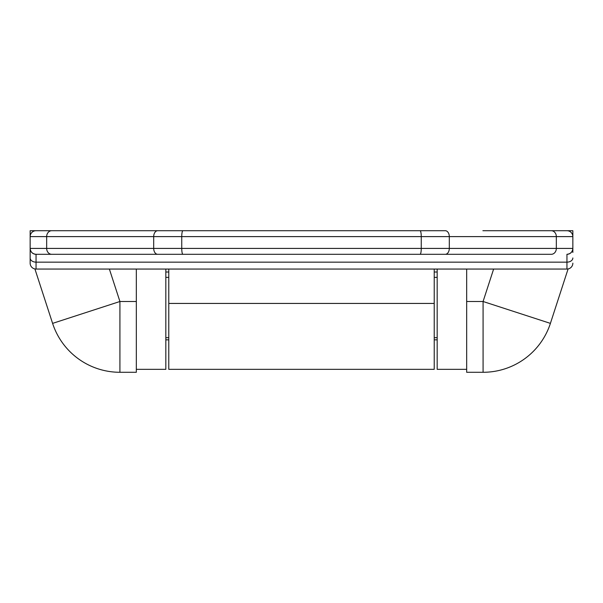 <?xml version="1.0" encoding="UTF-8"?>
<svg xmlns="http://www.w3.org/2000/svg" width="603" height="603" viewBox="0 0 603 603"><rect width="100%" height="100%" fill="white"/><g stroke="black" fill="none" stroke-linecap="round" stroke-linejoin="round"><path stroke-width="0.9" d="M165.825 269.059L165.825 369.338L136.331 369.338M483.078 372.285L483.078 301.5L550.403 323.381A70.785 70.785 0 0 1 483.078 372.285L466.669 372.285L466.669 269.059M136.331 372.285L119.922 372.285L119.922 301.5L136.331 301.5L136.331 372.285M437.175 269.059L437.175 369.338L466.669 369.338M69.971 254.308L120.11 254.308L36.052 254.308L36.052 269.059L566.948 269.059L566.948 254.308C570.506 253.931 572.473 251.964 572.85 248.413L572.85 236.61A5.902 5.902 0 0 0 566.948 230.715L533.029 230.715L572.85 230.715L572.85 252.438M30.15 252.438L30.15 230.715L276.43 230.715L136.331 230.715M482.89 230.715L551.263 230.715A5.902 5.073 90 0 1 556.335 236.61L556.335 248.413L572.85 248.413L572.85 236.61L449.303 236.61L449.303 248.413L556.335 248.413A5.902 5.073 -90 0 1 551.263 254.308L36.052 254.308A5.902 5.902 0 0 1 30.15 248.413L30.15 263.157L30.15 248.413L449.303 248.413A5.902 4.002 -90 0 1 445.3 254.308M136.331 269.059L136.331 301.5M550.403 323.381L568.094 268.946M34.906 268.946L52.597 323.381L119.922 301.5L109.377 269.059M326.57 254.308L551.263 254.308M434.228 369.338L168.772 369.338L168.772 269.059L434.228 269.059L434.228 369.338M276.43 254.308L120.11 254.308M420.057 230.715A5.902 1.198 90 0 1 421.256 236.61L153.697 236.61A5.902 4.002 90 0 1 157.7 230.715L445.3 230.715A5.902 4.002 90 0 1 449.303 236.61L421.256 236.61L421.256 248.413A5.902 1.198 -90 0 1 420.057 254.308M437.175 272.006L434.228 272.006M437.175 339.843L434.228 339.843M165.825 272.006L168.772 272.006M165.825 339.843L168.772 339.843M30.15 236.61A5.902 5.902 0 0 1 36.052 230.715A5.902 5.902 0 0 0 30.15 236.61L46.665 236.61L46.665 248.413A5.902 5.073 -90 0 0 51.737 254.308M566.948 230.715A5.902 5.902 0 0 1 572.85 236.61A5.902 5.902 0 0 0 566.948 230.715M566.948 269.059A5.902 5.902 0 0 0 572.85 263.157A5.902 5.902 0 0 1 566.948 269.059A5.902 5.902 0 0 0 572.85 263.157M566.948 254.308A5.902 5.902 0 0 0 572.85 248.413A5.902 5.902 0 0 1 566.948 254.308M36.052 254.308C32.494 253.931 30.527 251.964 30.15 248.413M36.052 269.059A5.902 5.902 0 0 1 30.15 263.157A5.902 5.902 0 0 0 36.052 269.059A5.902 5.902 0 0 1 30.15 263.157M493.623 269.059L483.078 301.5L466.669 301.5M434.228 303.437L168.772 303.437M572.85 257.971A5.902 4.168 -0 0 1 566.948 262.147L36.052 262.147A5.902 4.168 180 0 1 30.15 257.971M182.943 230.715A5.902 1.198 90 0 0 181.744 236.61L181.744 248.413A5.902 1.198 -90 0 0 182.943 254.308M51.737 230.715A5.902 5.073 90 0 0 46.665 236.61L153.697 236.61L153.697 248.413A5.902 4.002 -90 0 0 157.7 254.308M572.059 251.361L572.85 251.361M437.175 277.365L434.228 277.365M437.175 337.695L434.228 337.695M165.825 277.365L168.772 277.365M165.825 337.695L168.772 337.695M52.597 323.381A70.785 70.785 0 0 0 119.922 372.285"/></g></svg>
